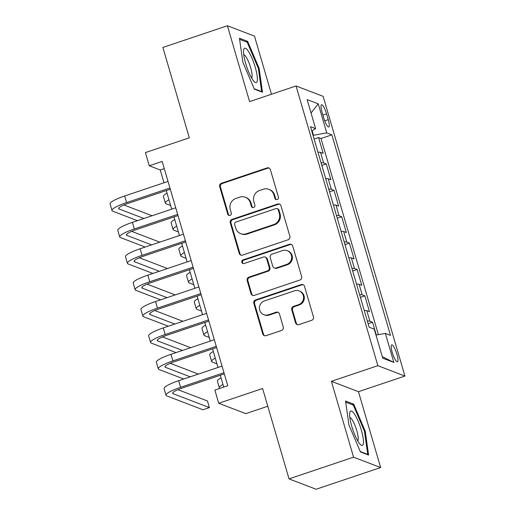 <?xml version="1.0" encoding="UTF-8"?>
<svg xmlns="http://www.w3.org/2000/svg" width="515" height="515" viewBox="0 0 515 515"><rect width="100%" height="100%" fill="white"/><g stroke="black" fill="none" stroke-linecap="round" stroke-linejoin="round"><path stroke-width="0.77" d="M277.186 199.569A1.918 1.841 -69 0 0 278.428 197.155L270.381 169.641A2.742 2.633 -69 0 0 267.092 167.903L221.482 183.237A2.742 2.633 -69 0 0 219.705 186.681L227.752 214.201A1.918 1.841 -69 0 0 230.057 215.418A1.918 1.841 -69 0 0 231.299 213.01L230.257 209.444A8.768 8.414 -69 0 1 235.941 198.43L239.745 197.155A8.768 8.414 -69 0 1 245.307 197.251A8.768 8.414 -69 0 1 250.277 202.717L251.32 206.277A1.918 1.841 -69 0 0 253.625 207.494A1.918 1.841 -69 0 0 254.867 205.079L253.824 201.52A8.768 8.414 -69 0 1 259.509 190.505L263.307 189.23A8.768 8.414 -69 0 1 268.869 189.327A8.768 8.414 -69 0 1 273.845 194.786L274.881 198.352A1.918 1.841 -69 0 0 277.186 199.569M396.923 354.249A8.935 1.963 71.4 0 0 391.735 344.883A8.935 1.963 71.4 0 0 392.243 352.453A8.935 1.963 71.4 0 0 397.432 361.82A8.935 1.963 71.4 0 0 396.923 354.249M295.578 322.892A2.742 2.633 -69 0 0 298.867 324.63L311.665 320.324A2.742 2.633 -69 0 0 313.442 316.88L304.507 286.321A2.742 2.633 -69 0 0 301.211 284.583L255.601 299.923A2.742 2.633 -69 0 0 253.824 303.361L262.759 333.926A2.742 2.633 -69 0 0 266.055 335.664L281.512 330.463A2.742 2.633 -69 0 0 283.289 327.025L279.465 313.944A2.742 2.633 -69 0 0 276.169 312.206L268.508 314.781A7.332 7.036 -69 0 1 259.412 307.725A7.332 7.036 -69 0 1 264.453 300.927L294.483 290.827A7.332 7.036 -69 0 1 303.573 297.882A7.332 7.036 -69 0 1 298.533 304.687L293.531 306.367A2.742 2.633 -69 0 0 291.754 309.811L295.578 322.892L296.305 323.169A2.742 2.633 -69 0 0 297.509 324.707M271.482 94.251L254.487 36.121L227.411 25.75L162.875 47.451L189.301 137.827L145.417 152.588L149.273 165.779L162.18 161.44L227.772 385.729L214.864 390.067L218.721 403.264L245.797 413.635L267.794 406.238M353.567 457.172L380.643 467.549L358.459 391.683L331.383 381.312L353.567 457.172L289.031 478.879L262.605 388.503L218.721 403.264M331.383 381.312L377.856 365.682L296.061 85.986L323.137 96.357L404.925 376.059L377.856 365.682M227.411 25.75L249.595 101.61L296.061 85.986M288.11 239.771A2.742 2.633 -69 0 0 289.887 236.334L280.952 205.768A2.742 2.633 -69 0 0 277.656 204.03L232.046 219.371A2.742 2.633 -69 0 0 230.269 222.815L239.211 253.374A2.742 2.633 -69 0 0 242.501 255.112L288.11 239.771M292.726 246.041L301.661 276.607A2.742 2.633 -69 0 1 299.885 280.051L254.275 295.385A2.742 2.633 -69 0 1 250.985 293.653L247.161 280.572A2.742 2.633 -69 0 1 248.938 277.128L267.433 270.909A2.742 2.633 -69 0 0 269.21 267.465L266.673 258.788A2.742 2.633 -69 0 0 263.384 257.049L244.123 263.526A1.918 1.841 -69 0 1 241.747 261.678A1.918 1.841 -69 0 1 243.067 259.901L289.436 244.31A2.742 2.633 -69 0 1 292.726 246.041M380.643 467.549L316.107 489.25L289.031 478.879M376.31 335.027L372.577 322.261L368.128 323.755M367.356 321.115A11.169 1.944 -16.3 0 1 369.905 321.238L366.822 310.68L369.493 311.704L364.858 295.874L360.41 297.367M359.637 294.728A11.169 1.944 -16.3 0 1 362.187 294.85L359.103 284.293L361.775 285.316L357.146 269.487L352.691 270.98M351.919 268.341A11.169 1.944 -16.3 0 1 354.475 268.463L351.385 257.906L354.056 258.929L349.428 243.099L344.979 244.593M344.207 241.953A11.169 1.944 -16.3 0 1 346.756 242.076L343.672 231.518L346.344 232.542L341.715 216.712L337.261 218.206M336.488 215.566A11.169 1.944 -16.3 0 1 339.044 215.688L335.954 205.131L338.625 206.155L333.997 190.325L329.549 191.825M328.776 189.179A11.169 1.944 -16.3 0 1 331.325 189.301L328.242 178.75L330.907 179.767L326.278 163.937L323.607 162.914A11.169 1.944 163.7 0 0 321.057 162.792M321.83 165.437L326.278 163.937M322.023 112.096L323.723 117.903A8.652 1.906 71.4 0 0 328.75 126.973A8.652 1.906 71.4 0 0 328.255 119.641L326.562 113.834A8.652 1.906 71.4 0 0 321.534 104.764A8.652 1.906 71.4 0 0 322.023 112.096M375.989 335.085L385.375 333.424L390.499 335.381L331.86 134.846L326.735 132.883L313.043 135.381M385.375 333.424L393.866 362.444L382.742 358.189L374.257 329.162L369.133 327.199L310.494 126.658L315.611 128.621L307.127 99.595L318.251 103.856L326.735 132.883M378.383 334.66L321.012 138.49L318.566 137.55L323.195 153.386L320.523 152.363A11.169 1.944 163.7 0 0 317.974 152.24M331.325 189.301L333.997 190.325M339.044 215.688L341.715 216.712M346.756 242.076L349.428 243.099M354.475 268.463L357.146 269.487M362.187 294.85L364.858 295.874M369.905 321.238L372.577 322.261M313.481 135.233L312.174 130.758M358.459 391.683L404.925 376.059M149.273 165.779L160.249 169.989L163.989 182.761M166.268 190.556L171.701 209.148M173.986 216.944L179.42 235.535M181.698 243.331L187.138 261.923M189.417 269.718L194.85 288.31M197.129 296.106L202.569 314.697M204.848 322.493L210.287 341.085M212.566 348.88L218 367.472M220.278 375.268L223.735 387.087M164.285 168.63L160.249 169.989M314.111 139.05L318.566 137.55M321.012 138.49L331.86 134.846M311.762 131.01L315.611 128.621M328.242 178.75A11.169 1.944 163.7 0 0 325.686 178.621M335.954 205.131A11.169 1.944 163.7 0 0 333.405 205.009M343.672 231.518A11.169 1.944 163.7 0 0 341.117 231.396M351.385 257.906A11.169 1.944 163.7 0 0 348.835 257.783M359.103 284.293A11.169 1.944 163.7 0 0 356.554 284.171M366.822 310.68A11.169 1.944 163.7 0 0 364.266 310.558M311.047 112.997L318.251 103.856M393.866 362.444L382.291 356.638M242.829 62.115L254.352 89.14L262.502 92.262L259.135 68.36L247.612 41.335L239.456 38.213L242.829 62.115M368.598 455.08L365.232 431.184L353.708 404.153L345.552 401.031L348.925 424.933L360.449 451.958L368.598 455.08M246.119 41.837L247.612 41.335M258.388 68.611L259.135 68.36M352.215 404.655L353.708 404.153M364.485 431.428L365.232 431.184M276.355 199.646A1.918 1.841 -69 0 1 275.615 198.629L274.572 195.069A8.768 8.414 -69 0 0 269.603 189.61L268.869 189.327M245.307 197.251L246.035 197.535A8.768 8.414 -69 0 1 251.011 202.994L252.047 206.554A1.918 1.841 -69 0 0 252.788 207.571M269.184 168.102A2.742 2.633 -69 0 0 267.826 168.18L222.216 183.52A2.742 2.633 -69 0 0 220.439 186.964L228.486 214.478A1.918 1.841 -69 0 0 229.22 215.495M279.748 204.23A2.742 2.633 -69 0 0 278.39 204.313L232.78 219.648A2.742 2.633 -69 0 0 231.003 223.092L239.939 253.657A2.742 2.633 -69 0 0 241.136 255.195M278.235 209.811A1.918 1.841 -69 0 0 275.931 208.594L235.896 222.062A1.918 1.841 -69 0 0 234.653 224.469L235.748 228.222A8.768 8.414 -69 0 0 240.724 233.688A8.768 8.414 -69 0 0 246.279 233.784L273.645 224.579A8.768 8.414 -69 0 0 279.33 213.564L278.235 209.811L278.969 210.094A1.918 1.841 -69 0 0 277.881 208.897L277.147 208.614M240.724 233.688L241.451 233.965A8.768 8.414 -69 0 0 247.013 234.068L246.279 233.784M278.969 210.094L280.063 213.847A8.768 8.414 -69 0 1 274.379 224.862L247.013 234.068M265.122 257.082L265.849 257.365A2.742 2.633 -69 0 1 267.407 259.071L269.944 267.749A2.742 2.633 -69 0 1 268.167 271.186L249.666 277.411A2.742 2.633 -69 0 0 247.895 280.849L251.719 293.93A2.742 2.633 -69 0 0 252.917 295.468M291.529 244.509A2.742 2.633 -69 0 0 290.164 244.586L243.795 260.178A1.918 1.841 -69 0 0 243.292 263.603M286.63 264.453A7.332 7.036 -69 0 0 287.228 250.676A7.332 7.036 -69 0 0 282.574 250.593L271.997 254.153A2.742 2.633 -69 0 0 270.221 257.597L272.757 266.274A2.742 2.633 -69 0 0 276.053 268.012L286.63 264.453L287.364 264.729A7.332 7.036 -69 0 0 287.956 250.959L287.228 250.676M274.315 267.98L275.042 268.257A2.742 2.633 -69 0 0 276.78 268.289L276.053 268.012M287.364 264.729L276.78 268.289M299.131 290.911L299.859 291.194A7.332 7.036 -69 0 1 299.267 304.964L294.258 306.65A2.742 2.633 -69 0 0 292.481 310.088L296.305 323.169M263.86 314.697L264.588 314.98A7.332 7.036 -69 0 0 269.236 315.064L268.508 314.781M278.261 312.405A2.742 2.633 -69 0 0 276.903 312.483L269.236 315.064M303.303 284.782A2.742 2.633 -69 0 0 301.945 284.859L256.335 300.2A2.742 2.633 -69 0 0 254.558 303.644L263.493 334.203A2.742 2.633 -69 0 0 264.691 335.741M170.645 205.517L166.094 203.779A20.941 3.65 -16.3 0 1 165.36 203.142A20.941 3.65 -16.3 0 1 168.959 199.756M165.36 203.142L163.429 196.543A20.941 3.65 -16.3 0 1 167.027 193.157M137.466 220.665L112.74 211.195A20.941 3.65 -16.3 0 1 112 210.558L110.075 203.959A20.941 3.65 -16.3 0 1 124.682 195.983L168.019 181.409M112 210.558A20.941 3.65 -16.3 0 1 126.613 202.575L169.95 188.001M170.304 189.205L128.441 203.277A13.957 2.433 163.7 0 0 118.701 208.601A13.957 2.433 163.7 0 0 119.19 209.019L143.917 218.495M123.935 204.983L152.06 215.753M255.221 67.233A18.147 3.991 71.4 0 0 248.307 51.185A18.147 3.991 71.4 0 0 243.659 50.077A18.147 3.991 71.4 0 0 245.707 63.59A18.147 3.991 71.4 0 0 254.313 81.743A18.147 3.991 71.4 0 0 255.221 67.233M251.629 78.048A12.424 2.736 71.4 0 0 250.663 67.69A12.424 2.736 71.4 0 0 243.756 54.642M239.617 39.352L247.2 42.256L258.363 68.437L261.626 91.599L254.178 88.741M261.169 91.754L261.626 91.599M354.597 414.285A18.147 3.991 71.4 0 0 349.756 412.895A18.147 3.991 71.4 0 0 358.524 442.173A18.147 3.991 71.4 0 0 360.41 444.561A18.147 3.991 71.4 0 0 362.818 436.173A18.147 3.991 71.4 0 0 354.597 414.285M357.725 440.866A12.424 2.736 71.4 0 0 357.14 431.873A12.424 2.736 71.4 0 0 352.157 419.712A12.424 2.736 71.4 0 0 349.852 417.459M367.266 454.571L367.723 454.417L360.275 451.565M345.713 402.17L353.296 405.073L364.459 431.255L367.723 454.417M178.357 231.905L173.812 230.16A20.941 3.65 -16.3 0 1 173.072 229.529A20.941 3.65 -16.3 0 1 176.671 226.143M173.072 229.529L171.147 222.931A20.941 3.65 -16.3 0 1 174.746 219.545M186.076 258.292L181.525 256.547A20.941 3.65 -16.3 0 1 180.791 255.916A20.941 3.65 -16.3 0 1 184.389 252.53M180.791 255.916L178.859 249.318A20.941 3.65 -16.3 0 1 182.458 245.932M193.788 284.679L189.243 282.935A20.941 3.65 -16.3 0 1 188.509 282.304A20.941 3.65 -16.3 0 1 192.108 278.918M188.509 282.304L186.578 275.705A20.941 3.65 -16.3 0 1 190.177 272.319M201.507 311.066L196.962 309.322A20.941 3.65 -16.3 0 1 196.221 308.691A20.941 3.65 -16.3 0 1 199.82 305.305M196.221 308.691L194.297 302.093A20.941 3.65 -16.3 0 1 197.895 298.706M145.179 247.052L120.452 237.576A20.941 3.65 -16.3 0 1 119.718 236.945L117.787 230.347A20.941 3.65 -16.3 0 1 132.4 222.371L175.737 207.796M119.718 236.945A20.941 3.65 -16.3 0 1 134.325 228.963L177.669 214.388M178.016 215.585L136.16 229.664A13.957 2.433 163.7 0 0 126.42 234.988A13.957 2.433 163.7 0 0 126.909 235.407L151.635 244.882M131.653 231.37L159.779 242.14M152.897 273.439L128.171 263.963A20.941 3.65 -16.3 0 1 127.43 263.332L125.506 256.734A20.941 3.65 -16.3 0 1 140.112 248.758L183.456 234.177M127.43 263.332A20.941 3.65 -16.3 0 1 142.043 255.35L185.381 240.775M185.735 241.973L143.872 256.052A13.957 2.433 163.7 0 0 134.132 261.375A13.957 2.433 163.7 0 0 134.621 261.794L159.347 271.27M139.365 257.751L167.491 268.527M160.616 299.827L135.889 290.351A20.941 3.65 -16.3 0 1 135.149 289.72L133.218 283.121A20.941 3.65 -16.3 0 1 147.831 275.145L191.168 260.564M135.149 289.72A20.941 3.65 -16.3 0 1 149.762 281.737L193.099 267.163M193.447 268.36L151.59 282.439A13.957 2.433 163.7 0 0 141.85 287.756A13.957 2.433 163.7 0 0 142.34 288.181L167.066 297.657M147.084 284.138L175.209 294.915M168.328 326.214L143.601 316.738A20.941 3.65 -16.3 0 1 142.867 316.107L140.936 309.509A20.941 3.65 -16.3 0 1 155.549 301.526L198.887 286.952M142.867 316.107A20.941 3.65 -16.3 0 1 157.474 308.125L200.818 293.55M201.165 294.747L159.302 308.826A13.957 2.433 163.7 0 0 149.562 314.144A13.957 2.433 163.7 0 0 150.058 314.568L174.785 324.044M154.796 310.526L182.928 321.302M209.225 337.454L204.674 335.709A20.941 3.65 -16.3 0 1 203.94 335.078A20.941 3.65 -16.3 0 1 207.539 331.692M203.94 335.078L202.009 328.48A20.941 3.65 -16.3 0 1 205.607 325.094M176.046 352.601L151.32 343.125A20.941 3.65 -16.3 0 1 150.58 342.494L148.655 335.896A20.941 3.65 -16.3 0 1 163.261 327.913L206.599 313.339M150.58 342.494A20.941 3.65 -16.3 0 1 165.193 334.512L208.53 319.937M208.884 321.135L167.021 335.214A13.957 2.433 163.7 0 0 157.281 340.531A13.957 2.433 163.7 0 0 157.77 340.956L182.497 350.425M162.515 336.913L190.64 347.689M216.937 363.841L212.392 362.097A20.941 3.65 -16.3 0 1 211.652 361.466A20.941 3.65 -16.3 0 1 215.251 358.08M211.652 361.466L209.727 354.867A20.941 3.65 -16.3 0 1 213.326 351.481M183.758 378.982L159.032 369.513A20.941 3.65 -16.3 0 1 158.298 368.882L156.367 362.283A20.941 3.65 -16.3 0 1 170.98 354.301L214.317 339.726M158.298 368.882A20.941 3.65 -16.3 0 1 172.905 360.899L216.249 346.325M216.596 347.522L174.74 361.601A13.957 2.433 163.7 0 0 165 366.918A13.957 2.433 163.7 0 0 165.489 367.343L190.215 376.813M170.233 363.3L198.359 374.077M267.826 406.361L267.079 406.477M219.879 388.381A20.941 3.65 -16.3 0 1 219.371 387.847A20.941 3.65 -16.3 0 1 222.969 384.467M219.371 387.847L217.439 381.255A20.941 3.65 -16.3 0 1 221.038 377.868M224.315 373.909L182.452 387.988A13.957 2.433 163.7 0 0 172.712 393.306A13.957 2.433 163.7 0 0 173.201 393.73L209.386 407.59L202.936 409.76L166.751 395.9A20.941 3.65 -16.3 0 1 166.017 395.263L164.085 388.671A20.941 3.65 -16.3 0 1 178.692 380.688L222.036 366.114M166.017 395.263A20.941 3.65 -16.3 0 1 180.623 387.286L223.961 372.712M209.386 407.59L207.461 400.992L177.945 389.688M323.607 162.914L320.523 152.363M322.892 115.07L326.562 113.834M324.707 120.832L328.255 119.641M274.572 195.069L273.845 194.786M252.047 206.554L251.32 206.277M251.011 202.994L250.277 202.717M228.486 214.478L227.752 214.201M220.439 186.964L219.705 186.681M222.216 183.52L221.482 183.237M267.826 168.18L267.092 167.903M275.615 198.629L274.881 198.352M239.939 253.657L239.211 253.374M231.003 223.092L230.269 222.815M232.78 219.648L232.046 219.371M278.39 204.313L277.656 204.03M274.379 224.862L273.645 224.579M280.063 213.847L279.33 213.564M251.719 293.93L250.985 293.653M247.895 280.849L247.161 280.572M249.666 277.411L248.938 277.128M268.167 271.186L267.433 270.909M269.944 267.749L269.21 267.465M267.407 259.071L266.673 258.788M243.795 260.178L243.067 259.901M290.164 244.586L289.436 244.31M292.481 310.088L291.754 309.811M294.258 306.65L293.531 306.367M299.267 304.964L298.533 304.687M276.903 312.483L276.169 312.206M263.493 334.203L262.759 333.926M254.558 303.644L253.824 303.361M256.335 300.2L255.601 299.923M301.945 284.859L301.211 284.583M124.682 195.983L126.613 202.575M118.888 207.976L119.19 209.019M132.4 222.371L134.325 228.963M126.6 234.364L126.909 235.407M140.112 248.758L142.043 255.35M134.318 260.751L134.621 261.794M147.831 275.145L149.762 281.737M142.037 287.138L142.34 288.181M155.549 301.526L157.474 308.125M149.749 313.526L150.058 314.568M163.261 327.913L165.193 334.512M157.468 339.913L157.77 340.956M170.98 354.301L172.905 360.899M165.18 366.3L165.489 367.343M178.692 380.688L180.623 387.286M172.898 392.688L173.201 393.73"/></g></svg>
